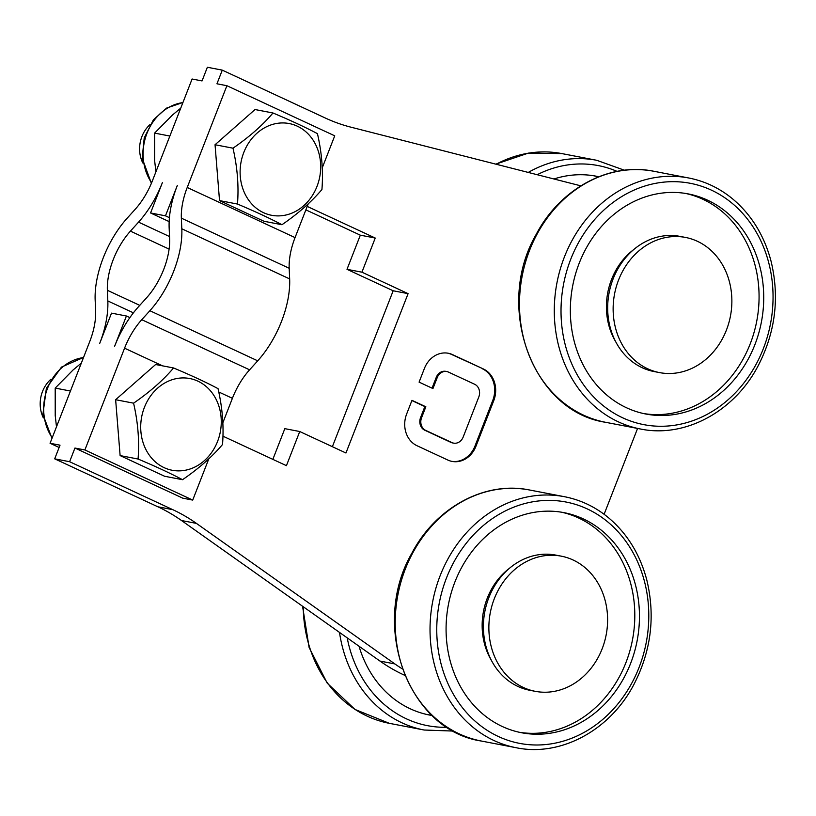 <?xml version="1.0" encoding="UTF-8"?>
<svg xmlns="http://www.w3.org/2000/svg" width="816" height="816" viewBox="0 0 816 816"><rect width="100%" height="100%" fill="white"/><g stroke="black" fill="none" stroke-linecap="round" stroke-linejoin="round"><path stroke-width="1.22" d="M659.501 372.596L654.034 371.545A68.819 58.987 -79.1 0 1 616.916 270.626A68.819 58.987 -79.1 0 1 680.034 236.385L685.501 237.436A68.819 58.987 -79.1 0 1 730.432 316.159A68.819 58.987 -79.1 0 1 659.501 372.596A68.819 58.987 -79.1 0 1 622.384 271.677A68.819 58.987 -79.1 0 1 685.501 237.436M633.512 249.747A64.892 55.621 100.9 0 0 615.794 341.884M643.549 413.549A112.078 96.074 100.9 0 0 750.363 343.454A112.078 96.074 100.9 0 0 721.619 211.14A112.078 96.074 100.9 0 0 685.868 193.494M726.271 212.027A112.078 96.074 100.9 0 0 688.204 193.902A112.078 96.074 100.9 0 0 572.689 285.824A112.078 96.074 100.9 0 0 645.864 414.028A112.078 96.074 100.9 0 0 754.514 345.627A112.078 96.074 100.9 0 0 726.271 212.027M580.829 185.844L350.911 127.174A196.625 168.545 -79.1 0 1 325.472 118.096L222.278 70.135L216.954 83.793L226.899 85.711L187.221 187.476A51.122 25.745 -65.1 0 0 181.356 218.147L181.815 228.786A70.788 35.649 114.9 0 1 149.879 310.712L141.76 319.699A51.122 25.745 -65.1 0 0 124.562 348.187L84.884 449.963L74.939 448.045L182.774 498.168L192.719 500.086L208.794 458.867M74.939 448.045L69.615 461.713L172.798 509.674A196.625 168.545 -79.1 0 1 196.421 523.393L394.893 663.938A196.625 168.545 100.9 0 0 402.37 668.916M604.115 514.284L637.571 428.451M307.214 206.417L375.238 238.037L361.927 272.187L408.092 293.648L345.953 453.002L299.737 431.521L286.426 465.671L222.941 436.172M483.358 368.954L452.543 354.634A24.582 21.073 100.9 0 0 448.31 353.257A24.582 21.073 100.9 0 0 424.412 368.444L419.087 382.123L432.949 388.569L437.213 377.624A9.833 8.425 -79.1 0 1 446.77 371.545A9.833 8.425 -79.1 0 1 448.463 372.096L474.657 384.265A9.833 8.425 -79.1 0 1 478.808 396.953L463.172 437.05A9.833 8.425 -79.1 0 1 453.614 443.129A9.833 8.425 -79.1 0 1 451.921 442.578L425.738 430.409A9.833 8.425 -79.1 0 1 421.576 417.721L425.85 406.776L411.978 400.33L406.654 414.008A24.582 21.073 100.9 0 0 417.027 445.73L447.841 460.051A24.582 21.073 100.9 0 0 452.074 461.417A24.582 21.073 100.9 0 0 475.973 446.23L493.741 400.666A24.582 21.073 100.9 0 0 483.358 368.954L451.554 354.44A24.582 21.073 100.9 0 0 447.821 353.175M187.221 187.476L295.055 237.599A51.122 25.745 -65.1 0 0 289.19 268.27L289.649 278.909A70.788 35.649 114.9 0 1 257.713 360.825L249.594 369.821A51.122 25.745 -65.1 0 0 232.397 398.31L222.86 422.77M84.884 449.963L192.719 500.086M129.877 317.618L126.419 316.006L111.506 313.14L99.705 343.403A70.788 35.649 -65.1 0 0 107.824 300.941L107.365 290.302A51.122 25.745 114.9 0 1 130.427 231.132L138.547 222.146A70.788 35.649 -65.1 0 0 162.364 182.692L150.562 212.966L165.475 215.832L169.422 217.668M222.278 70.135L207.366 67.259L202.042 80.927L192.097 79.009L152.419 180.785A51.122 25.745 114.9 0 1 135.211 209.273L127.102 218.27A70.788 35.649 -65.1 0 0 95.166 300.186L95.625 310.825A51.122 25.745 114.9 0 1 89.76 341.496L50.072 443.272L60.017 445.179L54.692 458.837L69.615 461.713M126.419 316.006L114.617 346.28A70.788 35.649 114.9 0 1 138.434 306.826L146.543 297.84A51.122 25.745 -65.1 0 0 169.616 238.67L169.157 228.031A70.788 35.649 114.9 0 1 177.276 185.569L165.475 215.832M54.692 458.837L157.886 506.797A196.625 168.545 -79.1 0 1 181.509 520.526L379.981 661.072A196.625 168.545 100.9 0 0 403.604 674.801L404.858 675.383M322.269 167.79L334.733 135.823L226.899 85.711M295.055 237.599L308.203 203.888M305.867 209.865L360.325 235.171L375.238 238.037M360.325 235.171L347.004 269.321L361.927 272.187M347.004 269.321L393.169 290.771L408.092 293.648M393.169 290.771L332.377 446.699M272.85 459.367L284.825 428.655L299.737 431.521M451.574 461.315A24.582 21.073 100.9 0 0 474.983 446.036L492.742 400.472A24.582 21.073 100.9 0 0 482.368 368.761M453.614 443.129L452.625 442.935A9.833 8.425 -79.1 0 1 450.922 442.384L424.738 430.216A9.833 8.425 -79.1 0 1 420.587 417.527L424.85 406.582L411.896 400.564M424.85 406.582L425.85 406.776M432.041 388.141L436.223 377.431A9.833 8.425 -79.1 0 1 445.781 371.351L446.77 371.545M173.563 367.965L155.621 364.517L115.637 399.718L120.115 455.583L164.587 476.248L182.529 479.706C170.626 473.372 155.805 466.487 138.067 459.031C139.485 440.977 137.996 422.351 133.579 403.165C149.828 391.996 163.159 380.266 173.563 367.965C191.311 375.421 206.132 382.306 218.035 388.64C222.452 407.827 223.941 426.442 222.523 444.506C212.109 456.797 198.778 468.537 182.529 479.706M59.129 447.474L50.072 443.272M150.562 212.966L169.157 221.615M272.983 112.985L255.031 109.538L215.047 144.738L219.524 200.603L263.996 221.269L281.948 224.726C270.035 218.392 255.214 211.507 237.476 204.051C238.894 185.997 237.405 167.372 232.988 148.186C249.237 137.017 262.568 125.287 272.983 112.985C290.72 120.442 305.541 127.327 317.444 133.661C321.861 152.847 323.35 171.462 321.932 189.526C311.518 201.817 298.187 213.557 281.948 224.726M120.115 455.583L138.067 459.031M115.637 399.718L133.579 403.165M219.524 200.603L237.476 204.051M215.047 144.738L232.988 148.186M217.576 441.405A46.696 40.025 -79.1 0 1 148.094 453.359A46.696 40.025 -79.1 0 1 177.296 378.44A46.696 40.025 -79.1 0 1 217.576 441.405M313.303 140.464A46.696 40.025 -79.1 0 1 284.09 215.383A46.696 40.025 -79.1 0 1 243.811 152.419A46.696 40.025 -79.1 0 1 313.303 140.464M427.288 714.581A112.078 96.074 100.9 0 0 431.848 715.193M598.342 176.919A112.078 96.074 100.9 0 0 593.885 175.797M70.441 391.027L55.202 388.09L55.223 415.599L56.488 426.809M81.325 363.12L72.971 370.066L55.202 388.09M180.734 108.14L172.39 115.087L154.612 133.11L154.632 160.619L155.907 171.829M169.861 136.048L154.612 133.11M359.04 646.252A112.078 96.074 100.9 0 0 429.614 715.061A112.078 96.074 100.9 0 0 432.194 715.51M598.781 176.746A112.078 96.074 100.9 0 0 596.21 176.205A112.078 96.074 100.9 0 0 553.952 178.979M602.004 530.757A112.078 96.074 100.9 0 0 563.938 512.632A112.078 96.074 100.9 0 0 448.423 604.544A112.078 96.074 100.9 0 0 521.597 732.748A112.078 96.074 100.9 0 0 630.248 664.346A112.078 96.074 100.9 0 0 602.004 530.757M519.282 732.268A112.078 96.074 100.9 0 0 626.096 662.174A112.078 96.074 100.9 0 0 597.353 529.859A112.078 96.074 100.9 0 0 561.612 512.213M509.245 568.466A64.892 55.621 100.9 0 0 491.528 660.603M43.401 417.945A29.498 25.286 -79.1 0 1 50.816 379.358M142.81 162.965A29.498 25.286 -79.1 0 1 150.236 124.379M535.235 691.325L529.768 690.275A68.819 58.987 -79.1 0 1 492.65 589.356A68.819 58.987 -79.1 0 1 555.767 555.104L561.235 556.155A68.819 58.987 -79.1 0 1 606.166 634.879A68.819 58.987 -79.1 0 1 535.235 691.325A68.819 58.987 -79.1 0 1 498.117 590.407A68.819 58.987 -79.1 0 1 561.235 556.155M731.983 203.164A122.89 105.346 100.9 0 0 561.989 294.382A122.89 105.346 100.9 0 0 707.125 414.355A122.89 105.346 100.9 0 0 731.983 203.164M688.694 177.98A127.806 109.558 100.9 0 0 556.961 282.795A127.806 109.558 100.9 0 0 640.407 428.992C684.92 438.274 734.206 411.652 758.074 365.925C775.455 332.306 779.77 297.371 771.028 261.12C764.184 235.426 751.383 214.679 732.625 198.89C719.528 188.119 704.881 181.152 688.694 177.98L653.881 171.278A127.806 109.558 100.9 0 0 522.158 276.104A127.806 109.558 100.9 0 0 605.605 422.3L640.407 428.992M157.886 506.797L172.798 509.674M181.509 520.526L196.421 523.393M379.981 661.072L394.893 663.938M403.604 674.801L404.705 675.005M451.554 354.44L452.543 354.634M492.742 400.472L493.741 400.666M474.983 446.036L475.973 446.23M420.587 417.527L421.576 417.721M424.738 430.216L425.738 430.409M450.922 442.384L451.921 442.578M436.223 377.431L437.213 377.624M141.76 319.699L249.594 369.821M124.562 348.187L162.568 365.854M218.759 391.976L232.397 398.31M133.406 312.834L107.824 300.941M169.524 236.548L138.547 222.146M181.356 218.147L289.19 268.27M149.879 310.712L257.713 360.825M139.76 305.357L107.365 290.302M169.096 249.104L130.427 231.132M181.815 228.786L289.649 278.909M481.338 741.03C408.071 730.228 369.801 625.219 411.947 553.075C435.815 507.348 485.102 480.726 529.615 490.008A127.806 109.558 100.9 0 0 397.892 594.823A127.806 109.558 100.9 0 0 481.338 741.03L516.14 747.721C560.653 757.003 609.94 730.381 633.808 684.644C651.188 651.035 655.503 616.1 646.762 579.85C639.917 554.146 627.116 533.399 608.369 517.619C595.262 506.848 580.615 499.871 564.427 496.699A127.806 109.558 100.9 0 0 432.704 601.514A127.806 109.558 100.9 0 0 516.14 747.721M347.198 637.857A122.89 105.346 100.9 0 0 447.178 727.27M617.059 171.38A122.89 105.346 100.9 0 0 537.203 174.706M52.214 437.784A49.154 42.136 -79.1 0 1 47.563 388.243A49.154 42.136 -79.1 0 1 83.487 357.561M151.613 182.784A49.154 42.136 -79.1 0 1 146.717 133.957A49.154 42.136 -79.1 0 1 181.611 102.785A49.154 42.136 -79.1 0 1 182.906 102.581M339.507 632.41A127.806 109.558 100.9 0 0 424.147 730.024L453.604 731.075M624.434 170.238L596.7 160.283A127.806 109.558 100.9 0 0 528.258 172.431M607.716 521.883A122.89 105.346 100.9 0 0 437.733 613.102A122.89 105.346 100.9 0 0 582.859 733.084A122.89 105.346 100.9 0 0 607.716 521.883M303.236 606.727A127.806 109.558 100.9 0 0 389.344 723.333L424.147 730.024M596.7 160.283L561.887 153.592A127.806 109.558 100.9 0 0 496.159 164.24M653.881 171.278C609.368 162.007 560.082 188.629 536.214 234.355C494.068 306.49 532.338 411.499 605.605 422.3M529.615 490.008L564.427 496.699M51.989 438.376L42.901 414.487L46.379 388.253L61.496 367.088L83.538 357.459M151.368 183.355L142.188 158.192L144.228 137.863L153.408 119.819L166.607 108.089L182.947 102.479M302.563 606.247L309.101 647.435L327.226 683.155L354.991 709.451L389.344 723.333M561.887 153.592L528.38 153.102L495.781 164.138"/></g></svg>
